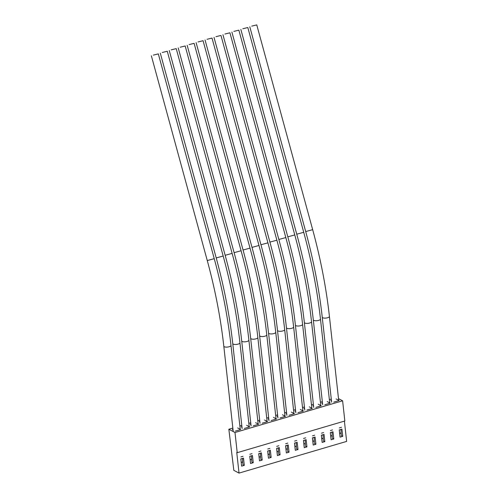 <?xml version="1.0" encoding="UTF-8"?>
<svg xmlns="http://www.w3.org/2000/svg" width="498" height="498" viewBox="0 0 498 498"><rect width="100%" height="100%" fill="white"/><g stroke="black" fill="none" stroke-linecap="round" stroke-linejoin="round"><path stroke-width="0.75" d="M251.807 461.08L251.621 459.424L250.158 459.859M251.496 455.782A1.033 0.442 -106.4 0 0 251.502 455.851L251.615 459.287A1.033 0.442 -106.4 0 0 251.621 459.424M252 453.653L249.853 454.288M162.267 52.489L167.272 51.263L162.267 52.489M242.862 463.719L242.675 462.063L241.206 462.493M242.551 458.415A1.033 0.442 -106.4 0 0 242.551 458.49L242.663 461.92A1.033 0.442 -106.4 0 0 242.675 462.063M243.055 456.286L240.908 456.921M153.316 55.122L158.327 53.896L153.316 55.122M342.612 400.803L234.994 432.507L237.222 452.688L344.834 420.991L342.612 400.803L338.497 398.624M344.404 421.115L346.639 441.402L239.028 473.1L233.83 470.342L228.843 429.239L234.994 432.507M237.222 452.688L236.749 452.433L239.028 473.1M331.282 399.06L329.371 399.626M322.33 401.699L320.419 402.26M313.385 404.332L311.474 404.899M304.434 406.972L302.523 407.532M295.488 409.605L293.571 410.171M286.537 412.244L284.626 412.805M277.585 414.878L275.674 415.444M268.64 417.517L266.729 418.077M259.688 420.15L257.777 420.717M250.743 422.79L248.826 423.35M241.791 425.423L239.88 425.989M232.84 428.062L228.843 429.239M244.275 428.473L249.647 426.892L246.635 425.292M241.928 426.68L241.262 426.873L241.997 427.265M253.227 425.84L258.599 424.259L255.58 422.659M250.88 424.041L250.214 424.24L250.942 424.626M262.178 423.2L267.544 421.619L264.531 420.019M259.825 421.408L259.159 421.601L259.894 421.993M271.124 420.567L276.496 418.986L273.483 417.386M268.777 418.768L268.111 418.967L268.839 419.353M280.075 417.928L285.441 416.347L282.428 414.747M277.728 416.135L277.062 416.328L277.791 416.72M289.021 415.295L294.393 413.714L291.38 412.114M286.674 413.496L286.008 413.695L286.742 414.081M297.972 412.655L303.344 411.074L300.325 409.474M295.625 410.862L294.959 411.055L295.688 411.448M306.924 410.022L312.29 408.441L309.277 406.841M304.571 408.223L303.905 408.422L304.639 408.808M315.869 407.383L321.241 405.802L318.228 404.202M313.522 405.59L312.856 405.783L313.584 406.175M324.82 404.75L330.186 403.168L327.174 401.569M322.474 402.95L321.808 403.15L322.536 403.536M333.766 402.116L339.138 400.529L336.125 398.929M331.419 400.317L330.753 400.517L331.487 400.902M235.33 431.112L240.696 429.531L237.683 427.931M232.983 429.313L232.317 429.513L233.045 429.899M253.245 462.71L252.449 455.502L249.766 456.293L250.556 463.501L253.245 462.71L251.652 461.864M262.191 460.071L261.394 452.863L258.711 453.659L259.508 460.868L262.191 460.071L260.597 459.224M271.142 457.438L270.346 450.229L267.663 451.02L268.459 458.228L271.142 457.438L269.549 456.591M280.088 454.805L279.297 447.596L276.608 448.387L277.405 455.595L280.088 454.805L278.494 453.958M289.039 452.165L288.242 444.957L285.559 445.747L286.356 452.956L289.039 452.165L287.446 451.319M297.991 449.532L297.194 442.324L294.511 443.114L295.302 450.323L297.991 449.532L296.397 448.686M306.936 446.893L306.139 439.684L303.456 440.475L304.253 447.683L306.936 446.893L305.342 446.046M315.888 444.26L315.091 437.051L312.408 437.842L313.205 445.05L315.888 444.26L314.294 443.413M324.833 441.62L324.042 434.412L321.353 435.202L322.15 442.411L324.833 441.62L323.239 440.774M333.785 438.987L332.988 431.778L330.305 432.569L331.102 439.778L333.785 438.987L332.191 438.14M342.736 436.348L341.939 429.139L339.256 429.93L340.047 437.138L342.736 436.348L341.136 435.501M244.294 465.344L243.497 458.135L240.814 458.926L241.611 466.134L244.294 465.344L242.7 464.497M260.759 458.446L260.572 456.791L259.103 457.22M260.448 453.143A1.033 0.442 -106.4 0 0 260.448 453.217L260.56 456.647A1.033 0.442 -106.4 0 0 260.572 456.791M260.952 451.014L258.804 451.649M171.212 49.85L176.224 48.623L171.212 49.85M269.711 455.807L269.518 454.151L268.055 454.587M269.399 450.509A1.033 0.442 -106.4 0 0 269.399 450.584L269.511 454.014A1.033 0.442 -106.4 0 0 269.518 454.151M269.904 448.381L267.756 449.015M180.164 47.217L185.175 45.99L180.164 47.217M278.656 453.174L278.469 451.518L277.006 451.947M278.345 447.87A1.033 0.442 -106.4 0 0 278.345 447.945L278.457 451.375A1.033 0.442 -106.4 0 0 278.469 451.518M278.849 445.741L276.701 446.376M189.116 44.577L194.12 43.351L189.116 44.577M287.607 450.534L287.421 448.879L285.952 449.314M287.296 445.237A1.033 0.442 -106.4 0 0 287.296 445.312L287.408 448.742A1.033 0.442 -106.4 0 0 287.421 448.879M287.8 443.108L285.653 443.743M198.061 41.944L203.072 40.718L198.061 41.944M296.553 447.901L296.366 446.245L294.903 446.675M296.242 442.598A1.033 0.442 -106.4 0 0 296.248 442.672L296.36 446.102A1.033 0.442 -106.4 0 0 296.366 446.245M296.746 440.469L294.598 441.104M207.012 39.305L212.017 38.078L207.012 39.305M305.504 445.262L305.318 443.606L303.848 444.042M305.193 439.964A1.033 0.442 -106.4 0 0 305.193 440.039L305.305 443.469A1.033 0.442 -106.4 0 0 305.318 443.606M305.697 437.835L303.55 438.47M215.958 36.671L220.969 35.445L215.958 36.671M314.456 442.629L314.263 440.973L312.8 441.402M314.145 437.325A1.033 0.442 -106.4 0 0 314.145 437.4L314.257 440.83A1.033 0.442 -106.4 0 0 314.263 440.973M314.649 435.202L312.501 435.831M224.909 34.032L229.92 32.806L224.909 34.032M323.401 439.989L323.214 438.333L321.752 438.769M323.09 434.692A1.033 0.442 -106.4 0 0 323.09 434.766L323.202 438.196A1.033 0.442 -106.4 0 0 323.214 438.333M323.594 432.563L321.447 433.198M233.861 31.399L238.866 30.173L233.861 31.399M332.353 437.356L332.166 435.7L330.697 436.13M332.042 432.059A1.033 0.442 -106.4 0 0 332.042 432.127L332.154 435.557A1.033 0.442 -106.4 0 0 332.166 435.7M332.546 429.93L330.398 430.558M242.806 28.76L247.817 27.533L242.806 28.76M341.298 434.717L341.111 433.061L339.648 433.497M340.987 429.419A1.033 0.442 -106.4 0 0 340.993 429.494L341.105 432.924A1.033 0.442 -106.4 0 0 341.111 433.061M341.491 427.29L339.343 427.925M251.758 26.126L256.763 24.9L251.758 26.126M250.139 459.716L251.615 459.287M251.502 455.851L249.772 456.361M249.193 426.649L239.93 342.78A3.611 1.257 173.7 0 1 238.1 344.112A3.611 1.257 173.7 0 1 233.213 344.099A3.611 1.257 173.7 0 1 232.753 343.57C229.64 315.514 224.125 286.966 216.213 257.927L160.306 53.162M239.93 342.78C236.774 314.338 231.19 285.416 223.179 256.022L216.213 257.927M241.194 462.356L242.663 461.92M242.551 458.49L240.82 459M240.241 429.288L230.985 345.413A3.611 1.257 173.7 0 1 229.155 346.745A3.611 1.257 173.7 0 1 224.262 346.733A3.611 1.257 173.7 0 1 223.807 346.21C220.689 318.154 215.18 289.606 207.268 260.56L151.361 55.801M230.985 345.413C227.823 316.971 222.239 288.056 214.233 258.661L207.268 260.56M259.091 457.083L260.56 456.647M260.448 453.217L258.717 453.728M258.145 424.016L248.882 340.146A3.611 1.257 173.7 0 1 247.052 341.472A3.611 1.257 173.7 0 1 242.159 341.46A3.611 1.257 173.7 0 1 241.704 340.937C238.586 312.881 233.076 284.333 225.164 255.287L169.258 50.528M248.882 340.146C245.719 311.698 240.136 282.783 232.13 253.389L225.164 255.287M268.042 454.444L269.511 454.014M269.399 450.584L267.669 451.088M267.09 421.383L257.833 337.507A3.611 1.257 173.7 0 1 255.997 338.839A3.611 1.257 173.7 0 1 251.11 338.827A3.611 1.257 173.7 0 1 250.656 338.298C247.537 310.242 242.022 281.694 234.11 252.654L178.203 47.889M257.833 337.507C254.671 309.065 249.087 280.144 241.082 250.749L234.11 252.654M276.988 451.81L278.457 451.375M278.345 447.945L276.62 448.455M276.041 418.743L266.779 334.874A3.611 1.257 173.7 0 1 264.948 336.2A3.611 1.257 173.7 0 1 260.062 336.187A3.611 1.257 173.7 0 1 259.601 335.664C256.489 307.608 250.973 279.061 243.061 250.015L187.155 45.256M266.779 334.874C263.623 306.426 258.039 277.511 250.027 248.116L243.061 250.015M285.939 449.171L287.408 448.742M287.296 445.312L285.566 445.816M284.987 416.11L275.73 332.234A3.611 1.257 173.7 0 1 273.9 333.567A3.611 1.257 173.7 0 1 269.007 333.554A3.611 1.257 173.7 0 1 268.553 333.025C265.434 304.969 259.919 276.421 252.013 247.382L196.106 42.616M275.73 332.234C272.568 303.792 266.984 274.871 258.979 245.477L252.013 247.382M294.884 446.538L296.36 446.102M296.248 442.672L294.517 443.183M293.938 413.471L284.675 329.601A3.611 1.257 173.7 0 1 282.845 330.927A3.611 1.257 173.7 0 1 277.959 330.915A3.611 1.257 173.7 0 1 277.498 330.392C274.386 302.336 268.87 273.788 260.958 244.742L205.052 39.983M284.675 329.601C281.519 301.153 275.936 272.238 267.924 242.843L260.958 244.742M303.836 443.899L305.305 443.469M305.193 440.039L303.463 440.543M302.89 410.838L293.627 326.962A3.611 1.257 173.7 0 1 291.797 328.294A3.611 1.257 173.7 0 1 286.904 328.282A3.611 1.257 173.7 0 1 286.45 327.752C283.331 299.696 277.822 271.149 269.91 242.109L214.003 37.344M293.627 326.962C290.465 298.52 284.881 269.599 276.876 240.204L269.91 242.109M312.781 441.265L314.257 440.83M314.145 437.4L312.414 437.91M311.835 408.198L302.579 324.329A3.611 1.257 173.7 0 1 300.742 325.655A3.611 1.257 173.7 0 1 295.856 325.648A3.611 1.257 173.7 0 1 295.401 325.119C292.282 297.063 286.767 268.515 278.855 239.47L222.948 34.711M302.579 324.329C299.416 295.88 293.832 266.965 285.827 237.571L278.855 239.47M321.733 438.626L323.202 438.196M323.09 434.766L321.366 435.271M320.787 405.565L311.524 321.689A3.611 1.257 173.7 0 1 309.694 323.021A3.611 1.257 173.7 0 1 304.807 323.009A3.611 1.257 173.7 0 1 304.346 322.48C301.234 294.43 295.719 265.876 287.807 236.836L231.9 32.077M311.524 321.689C308.368 293.247 302.784 264.326 294.772 234.931L287.807 236.836M330.684 435.993L332.154 435.557M332.042 432.127L330.311 432.638M329.732 402.926L320.475 319.056A3.611 1.257 173.7 0 1 318.645 320.382A3.611 1.257 173.7 0 1 313.752 320.376A3.611 1.257 173.7 0 1 313.298 319.847C310.179 291.791 304.664 263.243 296.758 234.197L240.851 29.438M320.475 319.056C317.313 290.608 311.729 261.693 303.724 232.298L296.758 234.197M339.63 433.353L341.105 432.924M340.993 429.494L339.263 430.004M338.684 400.292L329.421 316.417A3.611 1.257 173.7 0 1 327.591 317.749A3.611 1.257 173.7 0 1 322.704 317.736A3.611 1.257 173.7 0 1 322.243 317.214C319.131 289.157 313.616 260.603 305.704 231.564L249.797 26.805M329.421 316.417C326.265 287.975 320.681 259.053 312.669 229.659L305.704 231.564M223.179 256.022L167.272 51.263M242.14 428.554L232.753 343.57M214.233 258.661L158.327 53.896M233.189 431.193L223.807 346.21M232.13 253.389L176.224 48.623M251.085 425.921L241.704 340.937M241.082 250.749L185.175 45.99M260.037 423.281L250.656 338.298M250.027 248.116L194.12 43.351M268.982 420.648L259.601 335.664M258.979 245.477L203.072 40.718M277.934 418.009L268.553 333.025M267.924 242.843L212.017 38.078M286.879 415.376L277.498 330.392M276.876 240.204L220.969 35.445M295.831 412.736L286.45 327.752M285.827 237.571L229.92 32.806M304.782 410.103L295.401 325.119M294.772 234.931L238.866 30.173M313.728 407.464L304.346 322.48M303.724 232.298L247.817 27.533M322.679 404.83L313.298 319.847M312.669 229.659L256.763 24.9M331.624 402.191L322.243 317.214"/></g></svg>
